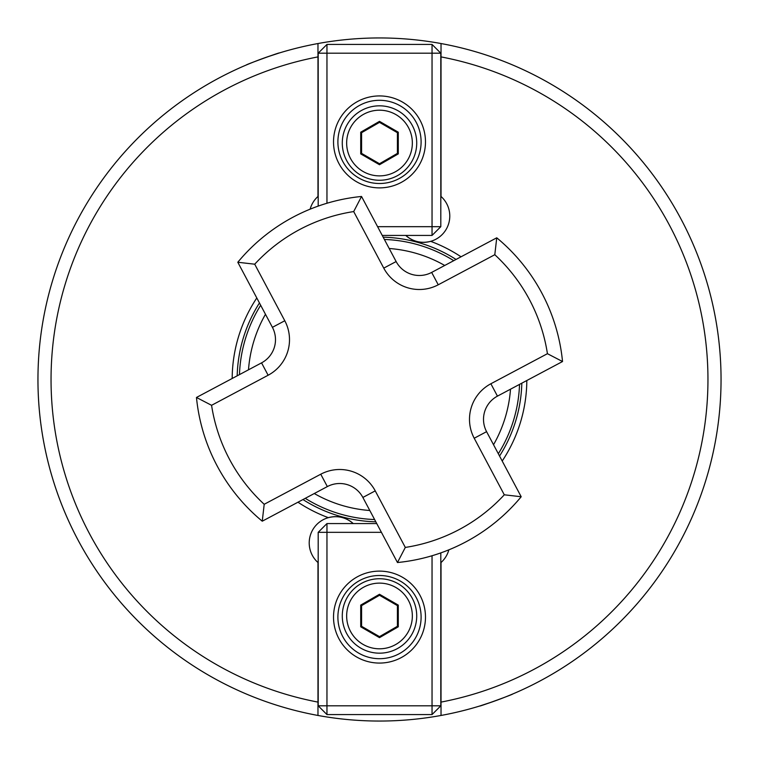 <?xml version="1.0" encoding="UTF-8"?>
<svg xmlns="http://www.w3.org/2000/svg" width="759" height="759" viewBox="0 0 759 759"><rect width="100%" height="100%" fill="white"/><g stroke="black" fill="none" stroke-linecap="round" stroke-linejoin="round"><path stroke-width="1.14" d="M266.191 57.295L279.293 52.978C280.156 52.153 245.214 64.866 246.381 64.961M297.964 502.202A147.322 147.322 0 0 0 328.334 517.657A26.271 26.271 0 0 0 317.974 562.523L317.974 715.462A341.55 341.55 0 0 1 317.974 43.538L317.974 196.477A26.271 26.271 0 0 0 310.137 209.171M492.809 701.705L479.707 706.022C478.844 706.847 513.786 694.134 512.619 694.039M519.535 384.386A140.121 140.121 0 0 1 498.331 453.749M374.614 519.535A140.121 140.121 0 0 1 305.251 498.331M256.798 297.964A147.322 147.322 0 0 0 232.178 378.485M461.036 256.798A147.322 147.322 0 0 0 430.666 241.343C421.378 243.677 413.076 241.713 405.761 235.432A26.271 26.271 0 0 0 449.11 221.979A26.271 26.271 0 0 0 441.026 196.477L441.026 43.538A341.55 341.55 0 0 1 441.026 715.462A341.55 341.55 0 0 1 37.95 379.5M317.974 43.538A341.55 341.55 0 0 1 721.05 379.5A341.55 341.55 0 0 1 441.026 715.462L441.026 562.523A26.271 26.271 0 0 0 448.863 549.829M353.239 523.568A26.271 26.271 0 0 0 328.334 517.657C337.622 515.323 345.924 517.287 353.239 523.568M317.974 714.798L317.974 715.462M502.202 461.036A147.322 147.322 0 0 0 526.822 380.515M239.464 374.614A140.121 140.121 0 0 1 260.669 305.251A140.121 140.121 0 0 0 239.464 374.614M384.386 239.464A140.121 140.121 0 0 1 453.749 260.669A140.121 140.121 0 0 0 384.386 239.464M441.026 715.462L441.026 702.103A328.41 328.41 0 0 0 441.026 56.897L441.026 43.538M379.5 571.119A45.976 45.976 0 0 1 425.476 617.095A45.976 45.976 0 0 1 379.5 663.072A45.976 45.976 0 0 1 333.524 617.095A45.976 45.976 0 0 1 379.5 571.119M379.5 658.698A41.603 41.603 0 0 0 421.103 617.095A41.603 41.603 0 0 0 379.5 575.493A41.603 41.603 0 0 0 337.897 617.095A41.603 41.603 0 0 0 379.5 658.698M381.407 532.325L326.958 532.325L326.958 523.568L376.749 523.568M440.808 552.894L440.808 705.813L432.042 714.57L326.958 714.57L326.958 705.813L432.042 705.813L432.042 555.749M318.192 532.325L326.958 532.325L326.958 705.813L318.192 705.813L318.192 532.325L326.958 523.568M440.808 705.813L432.042 705.813L432.042 714.57M326.958 714.57L318.192 705.813M416.719 615.957A37.219 37.219 0 0 1 379.5 653.176A37.219 37.219 0 0 1 342.281 615.957A37.219 37.219 0 0 1 379.5 578.737A37.219 37.219 0 0 1 416.719 615.957A37.219 37.219 0 0 0 379.5 578.737A37.219 37.219 0 0 0 342.281 615.957M379.5 637.645L360.715 626.801L360.715 605.113L379.5 594.269L398.285 605.113L398.285 626.801L379.5 637.645L379.5 636.64L397.412 626.298L397.412 605.616L379.5 595.274L361.588 605.616L361.588 626.298L379.5 636.64M398.285 626.801L397.412 626.298M397.412 605.616L398.285 605.113M379.5 595.274L379.5 594.269M361.588 605.616L360.715 605.113M360.715 626.801L361.588 626.298M379.5 187.881A45.976 45.976 0 0 1 333.524 141.905A45.976 45.976 0 0 1 379.5 95.928A45.976 45.976 0 0 1 425.476 141.905A45.976 45.976 0 0 1 379.5 187.881M379.5 100.302A41.603 41.603 0 0 0 337.897 141.905A41.603 41.603 0 0 0 379.5 183.507A41.603 41.603 0 0 0 421.103 141.905A41.603 41.603 0 0 0 379.5 100.302M377.593 226.675L432.042 226.675L432.042 235.432L382.251 235.432M318.192 206.106L318.192 53.187L326.958 44.43L432.042 44.43L432.042 53.187L326.958 53.187L326.958 203.251M440.808 226.675L432.042 226.675L432.042 53.187L440.808 53.187L440.808 226.675L432.042 235.432M318.192 53.187L326.958 53.187L326.958 44.43M432.042 44.43L440.808 53.187M342.281 143.043A37.219 37.219 0 0 1 379.5 105.824A37.219 37.219 0 0 1 416.719 143.043A37.219 37.219 0 0 1 379.5 180.262A37.219 37.219 0 0 1 342.281 143.043A37.219 37.219 0 0 0 379.5 180.262A37.219 37.219 0 0 0 416.719 143.043M379.5 121.355L398.285 132.199L398.285 153.887L379.5 164.731L360.715 153.887L360.715 132.199L379.5 121.355L379.5 122.36L361.588 132.702L361.588 153.384L379.5 163.726L397.412 153.384L397.412 132.702L379.5 122.36M360.715 132.199L361.588 132.702M361.588 153.384L360.715 153.887M379.5 163.726L379.5 164.731M397.412 153.384L398.285 153.887M398.285 132.199L397.412 132.702M211.571 405.306A169.902 169.902 0 0 0 264.198 504.289L262.253 521.196A183.915 183.915 0 0 1 196.467 397.469L261.551 362.868A26.271 26.271 0 0 0 272.415 327.338L237.804 262.253L254.711 264.198L284.786 320.753A40.284 40.284 0 0 1 268.126 375.24L211.571 405.306L196.467 397.469A183.915 183.915 0 0 0 217.112 465.846M353.694 211.571L361.531 196.467A183.915 183.915 0 0 0 237.804 262.253A183.915 183.915 0 0 1 361.531 196.467L396.132 261.551A26.271 26.271 0 0 0 431.662 272.415L496.747 237.804L494.802 254.711L438.247 284.786A40.284 40.284 0 0 1 383.76 268.126L353.694 211.571A169.902 169.902 0 0 0 254.711 264.198M264.198 504.289L320.753 474.214A40.284 40.284 0 0 1 375.24 490.874L405.306 547.429L397.469 562.533L362.868 497.449A26.271 26.271 0 0 0 327.338 486.585L262.253 521.196M547.429 353.694L562.533 361.531A183.915 183.915 0 0 0 496.747 237.804A183.915 183.915 0 0 1 562.533 361.531L497.449 396.132A26.271 26.271 0 0 0 486.585 431.662L521.196 496.747A183.915 183.915 0 0 1 397.469 562.533A183.915 183.915 0 0 0 521.196 496.747L504.289 494.802L474.214 438.247A40.284 40.284 0 0 1 490.874 383.76L547.429 353.694A169.902 169.902 0 0 0 494.802 254.711M314.273 493.53A131.364 131.364 0 0 0 369.804 510.503M493.53 444.727A131.364 131.364 0 0 0 510.503 389.196M456.045 259.455A142.369 142.369 0 0 0 383.172 237.178M259.455 302.955A142.369 142.369 0 0 0 237.178 375.828M317.974 56.897A328.41 328.41 0 0 0 317.974 702.103M444.727 265.47A131.364 131.364 0 0 0 389.196 248.497M265.47 314.273A131.364 131.364 0 0 0 248.497 369.804M302.955 499.545A142.369 142.369 0 0 0 375.828 521.822M499.545 456.045A142.369 142.369 0 0 0 521.822 383.172M346.654 615.957A32.846 32.846 0 0 0 379.5 648.803A32.846 32.846 0 0 0 412.346 615.957A32.846 32.846 0 0 0 379.5 583.121A32.846 32.846 0 0 0 346.654 615.957M412.346 143.043A32.846 32.846 0 0 0 379.5 110.197A32.846 32.846 0 0 0 346.654 143.043A32.846 32.846 0 0 0 379.5 175.879A32.846 32.846 0 0 0 412.346 143.043M383.76 268.126L396.132 261.551A26.271 26.271 0 0 0 431.662 272.415L438.247 284.786M268.126 375.24L261.551 362.868A26.271 26.271 0 0 0 272.415 327.338L284.786 320.753M375.24 490.874L362.868 497.449A26.271 26.271 0 0 0 327.338 486.585L320.753 474.214M490.874 383.76L497.449 396.132A26.271 26.271 0 0 0 486.585 431.662L474.214 438.247M405.306 547.429A169.902 169.902 0 0 0 504.289 494.802"/></g></svg>
